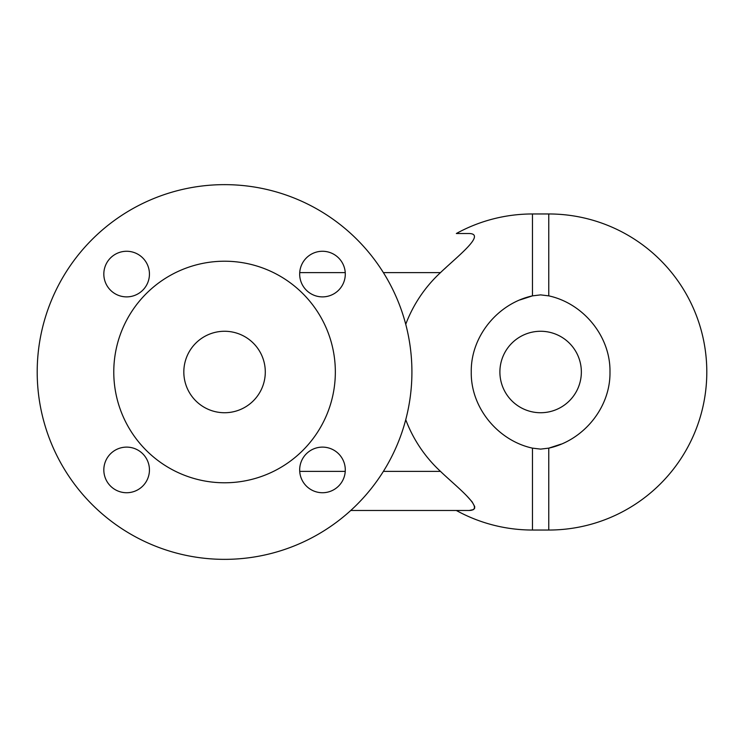 <?xml version="1.0" encoding="UTF-8"?>
<svg xmlns="http://www.w3.org/2000/svg" width="744" height="744" viewBox="0 0 744 744"><rect width="100%" height="100%" fill="white"/><g stroke="black" fill="none" stroke-linecap="round" stroke-linejoin="round"><path stroke-width="1.12" d="M265.292 372A40.734 40.734 0 0 0 224.558 331.266A40.734 40.734 0 0 0 183.824 372A40.734 40.734 0 0 0 224.558 412.734A40.734 40.734 0 0 0 265.292 372M113.776 372A110.782 110.782 0 0 0 224.558 482.782A110.782 110.782 0 0 0 335.339 372A110.782 110.782 0 0 0 224.558 261.218A110.782 110.782 0 0 0 113.776 372M411.916 372A187.358 187.358 0 0 1 224.558 559.358A187.358 187.358 0 0 1 37.2 372A187.358 187.358 0 0 1 224.558 184.642A187.358 187.358 0 0 1 411.916 372M299.674 469.92A22.813 22.813 0 0 0 322.478 492.733A22.813 22.813 0 0 0 345.29 469.92A22.813 22.813 0 0 0 322.478 447.116A22.813 22.813 0 0 0 299.674 469.92M345.29 274.08A22.813 22.813 0 0 0 322.478 251.267A22.813 22.813 0 0 0 299.674 274.08A22.813 22.813 0 0 0 322.478 296.884A22.813 22.813 0 0 0 345.29 274.08M103.825 469.92A22.813 22.813 0 0 0 126.638 492.733A22.813 22.813 0 0 0 149.442 469.92A22.813 22.813 0 0 0 126.638 447.116A22.813 22.813 0 0 0 103.825 469.92M103.825 274.08A22.813 22.813 0 0 0 126.638 296.884A22.813 22.813 0 0 0 149.442 274.08A22.813 22.813 0 0 0 126.638 251.267A22.813 22.813 0 0 0 103.825 274.08M499.894 372A40.734 40.734 0 0 0 540.618 412.734A40.734 40.734 0 0 0 581.352 372A40.734 40.734 0 0 0 540.618 331.266A40.734 40.734 0 0 0 499.894 372M467.018 496.174L472.059 501.763L474.719 506.571L474.616 508.357L473.519 509.594L469.213 510.486L350.759 510.486L456.342 510.486A158.035 158.035 0 0 0 532.471 530.035L548.765 530.035A158.035 158.035 0 0 0 706.8 372A158.035 158.035 0 0 0 548.765 213.965L532.471 213.965L532.471 295.861L540.618 294.884L548.765 295.861C583.194 303.32 610.601 336.223 609.978 372C610.591 407.805 583.184 440.671 548.765 448.139L540.628 449.116L532.471 448.139C498.052 440.681 470.636 407.777 471.259 372C470.654 336.195 498.052 303.329 532.471 295.861L520.028 299.906M446.177 267.366L444.466 268.937M440.69 272.434L440.485 272.62C456.342 257.322 486.65 234.025 469.213 233.514L456.342 233.514A158.035 158.035 0 0 1 532.471 213.965A158.035 158.035 0 0 0 456.342 233.514M469.213 510.486C486.641 509.975 456.351 486.678 440.485 471.38A135.417 135.417 0 0 1 405.74 419.709M548.774 448.139L561.218 444.094M405.74 324.291A135.417 135.417 0 0 1 440.485 272.62L383.383 272.62M532.471 530.035L532.471 448.139M548.765 295.861L548.765 213.965M706.8 372A158.035 158.035 0 0 1 548.765 530.035L548.765 448.139M440.485 471.38L383.383 471.38M345.244 471.38L299.72 471.38M299.72 272.62L345.244 272.62"/></g></svg>
